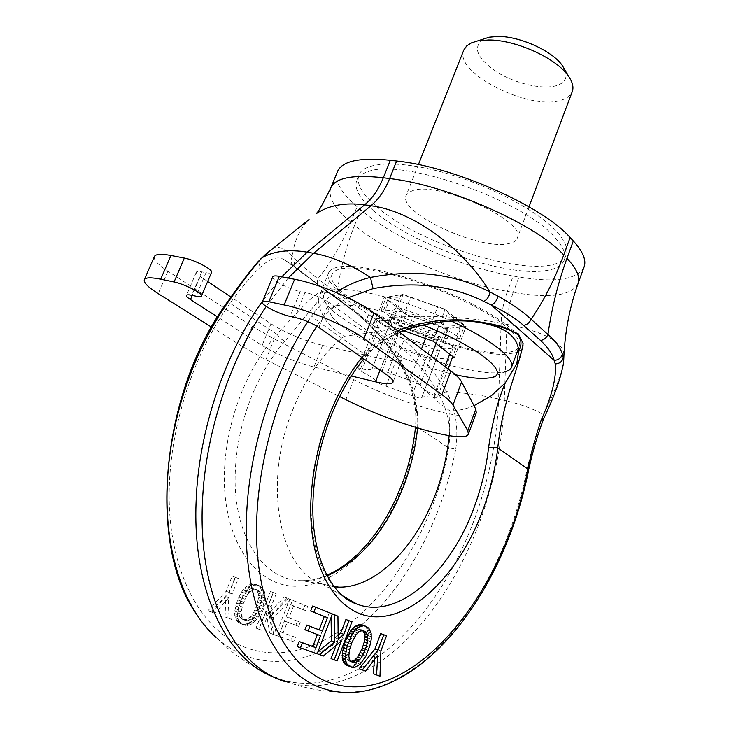 <?xml version="1.0" encoding="UTF-8"?>
<svg xmlns="http://www.w3.org/2000/svg" width="729" height="729" viewBox="0 0 729 729"><rect width="100%" height="100%" fill="white"/><g stroke="black" fill="none" stroke-linecap="round" stroke-linejoin="round"><path stroke-width="0.55" stroke-dasharray="3.65 2.73" d="M489.277 37.197L483.892 38.856C472.11 46.938 476.493 58.019 497.032 72.107C516.178 84.035 543.934 90.186 557.639 85.247C565.285 82.35 567.709 77.274 564.911 70.03M463.753 50.219C453.31 73.182 531.723 111.993 562.369 99.791C567.426 98.06 570.698 95.399 572.192 91.799M412.924 190.542L408.614 192.483L406.244 195.29C396.986 212.194 478.716 250.521 508.186 243.696C513.034 242.812 516.032 241.017 517.198 238.319C528.261 222.099 439.077 180.819 412.924 190.542M375.207 205.305C361.393 193.13 355.98 182.924 358.978 174.696C364.318 161.774 398.918 160.016 444.18 172.7C489.378 185.294 537.082 210.481 556.254 231.111C565.23 240.843 568.511 248.817 566.087 255.022C555.38 285.549 422.291 248.899 375.207 205.305M373.175 210.362C359.324 198.261 353.866 188.137 356.827 180.008C358.395 176.454 361.958 173.739 367.507 171.88C399.847 157.373 522.101 199.363 554.186 236.706C563.198 246.375 566.506 254.284 564.118 260.408C561.777 265.839 555.516 269.265 545.356 270.696C504.368 277.184 410.919 244.106 373.175 210.362M337.336 171.916C334.565 181.384 341.145 192.985 357.092 206.699L360.791 209.879C393.669 238.356 461.357 267.507 513.161 276.045L507.42 291.39L513.234 292.42L518.966 277.02L513.161 276.045M583.984 267.233C576.858 279.681 555.188 282.934 518.966 277.02M368.701 314.509L375.253 318.81C404.158 336.124 427.877 360.399 446.412 391.628C455.616 408.677 458.732 427.814 455.771 449.037L448.727 447.934L416.851 426.839C419.895 381.313 389.614 340.252 355.442 312.404L355.378 312.349C340.498 300.603 331.367 293.823 327.968 292.019C318.792 287.7 308.914 300.011 276.92 334.247L230.072 303.246C242.812 285.814 252.89 273.831 260.326 267.288C270.14 257.993 278.442 255.669 285.23 260.317L292.83 265.356C290.716 262.686 290.552 259.752 292.347 256.544L295.436 259.542C300.849 264.818 308.303 271.243 317.798 278.806L317.233 282.478L318.564 285.331L367.917 321.371C366.696 319.867 366.951 317.58 368.701 314.509L337.126 293.258L336.67 297.35L338.557 300.184M293.878 266.267L374.068 325.781C372.929 324.268 373.321 321.945 375.253 318.81C418.473 314.372 460.436 315.839 501.133 323.202C501.552 312.249 503.648 301.642 507.42 291.39C455.652 282.405 387.764 253.291 354.576 225.316C345.965 246.812 340.151 269.457 337.126 293.258L317.798 278.806C331.185 262.431 342.193 243.559 350.84 222.19L357.092 206.699M319.202 285.823L296.001 267.871C294.033 265.402 293.842 262.622 295.436 259.542M272.518 248.789C278.059 245.518 284.665 248.106 292.347 256.544C293.951 241.417 299.519 229.07 309.06 219.52M563.526 364.145C560.829 375.964 554.168 392.794 543.561 414.637C537.647 428.807 532.243 446.622 527.34 468.091C516.806 520.624 497.497 567.9 469.394 609.918C439.068 654.369 404.413 681.342 365.439 690.837M374.305 325.972L392.457 339.869C411.821 354.841 427.549 373.485 439.642 395.82L446.412 391.628C465.157 392.822 482.552 395.273 498.6 398.991L501.133 323.202L506.919 324.332L504.286 400.321C520.397 404.103 533.482 408.869 543.561 414.637L544.089 417.863M439.642 395.82C448.198 411.748 451.224 429.126 448.727 447.934C428.269 564.729 333.253 676.612 248.197 648.464C207.218 634.831 174.869 584.858 169.793 514.364C164.772 443.961 189.075 359.789 230.072 303.246L229.134 299.655M260.326 267.288C258.777 264.18 258.932 261.374 260.791 258.877M316.878 326.173L319.411 322.391L311.502 316.094C318.281 306.462 326.41 298.553 335.887 292.356M397.515 330.693C384.693 336.115 373.676 343.915 364.464 354.084L364.318 358.13L361.484 358.896C379.873 339.021 402.864 327.23 430.456 323.503L433.108 323.175M361.784 357.401L364.464 354.084L319.411 322.391C327.166 311.83 336.707 303.628 348.025 297.787M305.97 610.774L293.605 605.863L288.93 617.9L300.22 622.22L298.617 626.366L287.299 622.092L283.107 632.881L295.418 637.383L293.714 641.802L278.46 636.308L292.493 600.249L307.684 606.355L305.97 610.774L290.807 604.797L286.132 616.807L297.441 621.135L295.837 625.272L284.51 620.99L280.319 631.761L292.648 636.271L290.935 640.682L275.671 635.187L289.695 599.192L304.895 605.298L303.191 609.708M276.209 593.707L271.206 606.473L272.464 613.326L287.19 598.117L290.798 599.575L273.22 617.727L276.491 635.597L272.537 634.175L268.81 612.588L261.857 630.33L258.831 629.236L273.257 592.513L276.209 593.707L273.393 592.631L268.39 605.38L269.648 612.223L284.383 597.051L288.001 598.509L270.413 616.616L273.694 634.467L269.73 633.045L265.994 611.485L259.041 629.191L256.025 628.097L270.432 591.447L273.393 592.631M247.505 589.178L250.156 586.891L253.774 585.214L257.401 585.123L260.171 586.107L263.916 589.998L265.046 593.962L265.092 598.327L262.24 609.307L256.909 619.249L251.013 624.443L247.386 625.464L243.705 624.89L241.144 623.532L238.83 620.698L237.472 614.602L238.474 606.947L240.452 600.997L244.434 593.06L247.505 589.178L244.662 588.084L247.313 585.806L250.931 584.139L256.362 584.594L258.868 586.043L261.082 588.923L262.349 594.91L261.93 599.73L259.424 608.196L254.093 618.119L248.188 623.304L244.552 624.316L240.871 623.742L238.31 622.375L235.996 619.559L234.802 615.568L234.711 611.093L237.599 599.885L241.591 591.966L244.662 588.084M235.084 577.168L238.328 578.471L232.15 593.953L231.713 619.468L227.913 618.101L228.724 597.744L214.991 613.444L210.799 611.932L229.024 592.349L235.084 577.168L232.223 576.083L235.467 577.386L229.289 592.841L228.87 618.31L225.07 616.944L225.862 596.623L212.139 612.287L207.929 610.765L226.163 591.237L232.223 576.083M417.589 428.051C418.838 403.064 412.414 380.009 398.326 358.868C387.172 343.769 375.49 330.374 363.27 318.691C343.869 302.617 328.77 291.345 328.487 292.903M415.466 427.531L416.851 426.839C414.701 446.831 410.017 466.414 402.791 485.596C381.868 540.991 339.541 584.549 298.115 586.18C256.799 588.175 222.463 541.437 224.395 473.003C225.297 445.373 231.139 418.255 241.91 391.655C251.241 369.202 262.905 350.066 276.92 334.247L280.255 338.475L284.875 341.29L318.3 300.831L319.111 296.339C320.45 292.566 323.202 291.336 327.367 292.648L328.478 292.903C337.144 295.199 348.735 303.802 363.27 318.691M297.25 646.568L313.989 652.537L329.226 612.743L312.586 606.009M304.922 629.783L317.361 634.531M331.039 658.624L334.019 659.681L348.817 620.661L345.901 619.486M317.917 651.79L316.085 653.284L320.213 654.76L338.238 639.661L336.087 645.329M338.147 635.232L335.048 637.757L334.784 614.984L331.012 613.463L331.066 617.381M347.678 665.686L352.025 665.969L357.092 662.98L361.438 657.376L365.311 649.129L367.79 640.563L368.209 633.383L366.796 628.48L362.951 625.154M373.476 673.76L376.92 674.99L377.832 649.685L383.436 634.667L380.693 633.556M359.215 668.675L362.532 669.86L374.706 653.904L374.351 659.608M528.844 468.875L527.34 468.091M293.605 605.863L290.807 604.797M307.684 606.355L304.895 605.298M292.493 600.249L289.695 599.192M278.46 636.308L275.671 635.187M293.714 641.802L290.935 640.682M295.418 637.383L292.648 636.271M283.107 632.881L280.319 631.761M287.299 622.092L284.51 620.99M298.617 626.366L295.837 625.272M300.22 622.22L297.441 621.135M288.93 617.9L286.132 616.807M271.206 606.473L268.39 605.38M273.257 592.513L270.432 591.447M258.831 629.236L256.025 628.097M261.857 630.33L259.041 629.191M268.81 612.588L265.994 611.485M272.537 634.175L269.73 633.045M276.491 635.597L273.694 634.467M273.22 617.727L270.413 616.616M290.798 599.575L288.001 598.509M287.19 598.117L284.383 597.051M272.464 613.326L269.648 612.223M249.163 587.656L246.32 586.563M245.937 590.973L243.085 589.879M244.434 593.06L241.591 591.966M242.994 595.493L240.151 594.39M241.673 598.199L238.82 597.087M240.452 600.997L237.599 599.885M239.34 604.059L236.497 602.938M238.474 606.947L235.631 605.826M237.891 609.681L235.048 608.542M237.554 612.223L234.711 611.093M237.472 614.602L234.629 613.463M237.636 616.716L234.802 615.568M238.101 618.839L235.267 617.691M238.83 620.698L235.996 619.559M239.85 622.265L237.016 621.117M241.144 623.532L238.31 622.375M242.711 624.489L239.877 623.341M243.705 624.89L240.871 623.742M245.564 625.382L242.73 624.234M247.386 625.464L244.552 624.316M249.19 625.154L246.366 624.006M251.013 624.443L248.188 623.304M252.799 623.341L249.974 622.202M253.765 622.602L250.94 621.463M255.36 621.081L252.535 619.951M256.909 619.249L254.093 618.119M258.348 617.153L255.533 616.032M259.752 614.747L256.936 613.627M261.064 612.096L258.239 610.984M262.24 609.307L259.424 608.196M263.315 606.3L260.49 605.198M264.162 603.475L261.337 602.382M264.755 600.814L261.93 599.73M265.092 598.327L262.267 597.233M265.183 595.994L262.349 594.91M265.046 593.962L262.212 592.877M264.609 591.857L261.775 590.772M263.916 589.998L261.082 588.923M262.95 588.412L260.116 587.337M261.702 587.118L258.868 586.043M260.171 586.107L257.337 585.032M259.205 585.669L256.362 584.594M257.401 585.123L254.558 584.047M255.578 584.968L252.735 583.883M253.774 585.214L250.931 584.139M251.952 585.861L249.099 584.786M250.156 586.891L247.313 585.806M238.328 578.471L235.467 577.386M229.024 592.349L226.163 591.237M210.799 611.932L207.929 610.765M214.991 613.444L212.139 612.287M228.724 597.744L225.862 596.623M227.913 618.101L225.07 616.944M231.713 619.468L228.87 618.31M232.15 593.953L229.289 592.841M398.326 358.868C414.391 380.62 431.614 397.988 449.993 410.956C458.532 410.728 466.524 408.969 473.978 405.698M318.3 300.831L320.523 310.7C324.25 317.142 325.079 324.287 344.334 336.206C370.851 332.898 399.556 328.67 430.456 323.503M518.775 351.697L522.766 347.788C527.404 337.773 498.408 314.764 453.156 294.871C407.994 274.933 357.246 263.078 338.092 267.087C333.035 268.099 329.918 269.912 328.733 272.528C316.687 295.391 455.889 358.057 506.71 354.157L516.979 352.453M334.237 586.863L322.136 583.929C279.262 570.752 262.057 482.862 293.359 408.258C306.535 376.428 323.521 352.408 344.334 336.206M449.993 410.956L449.137 435.687M329.226 612.743L331.012 613.463M313.989 652.537L317.142 653.822M317.379 634.485L320.541 635.724M348.817 620.661L351.943 621.846M334.019 659.681L337.135 660.948M338.238 639.661L341.372 640.891M320.213 654.76L323.357 656.036M316.085 653.284L317.179 653.731M334.784 614.984L337.928 616.178M335.048 637.757L338.183 638.987M368.3 635.624L371.389 636.809M368.209 633.383L371.298 634.567M368.163 638.003L371.252 639.196M367.79 640.563L370.888 641.757M367.17 643.333L370.259 644.527M366.304 646.231L369.393 647.434M365.311 649.129L368.4 650.341M364.081 652.163L367.161 653.384M362.805 654.915L365.885 656.136M361.438 657.376L364.527 658.606M360.035 659.554L363.115 660.784M358.559 661.44L361.648 662.679M357.092 662.98L360.181 664.219M355.415 664.347L358.504 665.595M353.72 665.358L356.809 666.607M352.025 665.969L355.114 667.226M350.321 666.178L353.419 667.436M348.617 665.978L351.715 667.235M364.491 625.956L367.589 627.131M365.785 627.077L368.883 628.252M366.796 628.48L369.895 629.656M367.553 630.184L370.651 631.369M368.054 632.152L371.152 633.328M383.436 634.667L386.507 635.834M377.832 649.685L380.902 650.879M376.92 674.99L379.973 676.22M374.706 653.904L377.777 655.107M362.532 669.86L365.612 671.099M252.835 588.54L256.234 589.889L258.203 593.005L258.631 597.388L256.854 605.38L253.61 612.515L250.694 616.552L246.229 619.522L242.611 619.349L239.786 617.126L238.52 613.207L238.748 608.496L240.916 601.143L243.568 595.584L247.413 590.772L251.04 588.704L252.835 588.54L257.483 590.025L254.649 588.941M341.345 268.773C359.916 264.955 408.778 276.419 452.19 295.6C495.702 314.737 523.622 336.889 519.157 346.539C517.499 350.239 512.387 352.28 503.821 352.663C455.005 356.545 320.514 296.01 332.224 274.031C333.381 271.489 336.415 269.739 341.345 268.773M257.483 590.025L260.244 592.322L261.438 596.276L261.173 600.915L259.068 608.095L256.435 613.636L252.671 618.511L249.063 620.661L245.445 620.488L242.62 618.265L241.354 614.337L241.591 609.626L243.112 603.967L246.411 596.686L249.382 592.686L252.079 590.545L255.679 589.624M253.883 589.797L251.04 588.704M252.079 590.545L249.236 589.451M250.257 591.866L247.413 590.772M249.382 592.686L246.539 591.584M247.869 594.49L245.017 593.397M246.411 596.686L243.568 595.584M245.053 599.284L242.21 598.172M243.759 602.263L240.916 601.143M243.112 603.967L240.269 602.856M242.192 606.92L239.349 605.79M241.591 609.626L238.748 608.496M241.299 612.096L238.465 610.966M241.354 614.337L238.52 613.207M241.782 616.543L238.948 615.404M242.62 618.265L239.786 617.126M243.823 619.586L240.989 618.447M245.445 620.488L242.611 619.349M247.249 620.835L244.415 619.696M249.063 620.661L246.229 619.522M250.867 619.869L248.042 618.739M252.671 618.511L249.847 617.381M253.519 617.682L250.694 616.552M255.013 615.868L252.188 614.747M256.435 613.636L253.61 612.515M257.793 611.075L254.968 609.963M259.068 608.095L256.243 606.984M259.679 606.482L256.854 605.38M260.581 603.585L257.756 602.482M261.173 600.915L258.348 599.821M261.465 598.482L258.631 597.388M261.438 596.276L258.613 595.183M261.037 594.089L258.203 593.005M260.244 592.322L257.41 591.237M259.068 590.973L256.234 589.889M451.26 321.097C418.874 306.508 388.867 296.639 361.229 291.5C348.909 289.377 339.45 288.83 332.861 289.86C327.986 290.652 325.006 292.247 323.922 294.625C322.993 296.739 323.512 299.327 325.462 302.389C340.416 328.241 453.93 374.733 496.349 372.811L504.641 371.89L491.054 377.759M362.623 630.503L361.256 629.656L364.354 630.84M361.256 629.656L357.903 629.546L354.485 631.797L350.202 638.085L347.122 645.821L345.847 651.425L346.065 657.248L347.924 660.292L350.904 661.403M349.391 661.139L352.49 662.388M347.924 660.292L351.023 661.54M346.785 659.016L349.893 660.264M346.065 657.248L349.173 658.497M345.71 655.025L348.817 656.264M345.683 653.831L348.79 655.07M345.847 651.425L348.963 652.665M346.357 648.737L349.473 649.967M347.122 645.821L350.239 647.051M348.234 642.632L351.351 643.853M348.89 640.964L352.007 642.176M350.202 638.085L353.319 639.287M351.578 635.597L354.695 636.8M353 633.501L356.117 634.695M354.485 631.797L357.602 632.991M356.208 630.375L359.324 631.569M357.903 629.546L361.019 630.731M359.579 629.3L362.687 630.485M455.37 374.715C409.115 364.719 342.047 333.317 331.604 315.921C327.959 310.153 330.228 306.645 338.42 305.387C344.307 304.631 352.69 305.232 363.58 307.219C381.203 310.545 400.996 316.486 422.966 325.034M403.857 330.747L390.744 326.063L372.1 328.269L394.216 344.598L434.229 358.941L452.281 357.802M390.744 326.063L403.11 294.398L384.201 297.505L405.916 314.5L445.784 328.661L466.077 326.519L445.173 309.269L403.11 294.398M372.1 328.269L384.201 297.505M432.98 341.136L445.173 309.269M454.285 357.675L466.077 326.519M434.229 358.941L445.784 328.661M394.216 344.598L405.916 314.5M389.149 300.795C396.986 305.105 401.624 308.741 403.082 311.711C404.631 313.616 407.93 315.283 412.988 316.705L444.918 327.968L448.326 327.731C449.383 325.663 453.711 325.216 461.329 326.392L464.291 326.063L461.375 323.293C453.657 319.01 449.173 315.32 447.943 312.212C446.485 310.199 443.05 308.44 437.646 306.936L404.057 295.154L400.595 295.892C399.483 297.97 395.473 298.507 388.557 297.496L385.951 297.833L389.149 300.795L384.347 313.023C392.22 317.297 396.904 320.878 398.389 323.767C399.957 325.635 403.274 327.285 408.322 328.733L440.307 340.051L443.706 339.878C444.726 337.892 449.046 337.518 456.646 338.748L459.589 338.475L456.646 335.759C448.891 331.513 444.38 327.877 443.104 324.861C441.628 322.892 438.184 321.152 432.771 319.621L399.137 307.775L395.692 308.44C394.608 310.436 390.616 310.891 383.718 309.825L381.121 310.107L384.347 313.023M395.4 311.62L392.065 313.215C388.074 319.311 430.821 338.384 444.59 336.762L448.481 335.094C452.973 329.189 408.276 309.342 395.4 311.62M391.336 322.018L388.038 323.53C384.128 329.399 426.975 348.426 440.68 347.013L444.544 345.446C448.955 339.76 404.148 319.958 391.336 322.018M394.462 333.855C396.047 335.677 399.374 337.327 404.431 338.794L436.452 350.166L439.833 350.029C440.826 348.116 445.127 347.806 452.727 349.091L455.661 348.863L452.691 346.184C444.909 341.974 440.371 338.393 439.068 335.44C437.564 333.517 434.11 331.777 428.698 330.237L395.018 318.327L391.591 318.938C390.534 320.851 386.561 321.261 379.663 320.14L377.084 320.386L380.338 323.257C388.229 327.494 392.94 331.03 394.462 333.855L375.964 381.349C377.631 383.017 381.003 384.62 386.069 386.17L418.273 397.788L421.599 397.87C422.474 396.284 426.693 396.266 434.256 397.815L437.136 397.788L434.056 395.318C426.146 391.245 421.462 387.91 420.013 385.304C418.419 383.563 414.91 381.878 409.488 380.237L375.599 368.054L372.264 368.382C371.334 369.968 367.443 370.086 360.591 368.719L358.057 368.783L361.429 371.435C369.457 375.535 374.305 378.843 375.964 381.349M439.815 350.075L421.59 397.906L439.815 350.066M318.892 327.467L328.934 302.489L395.801 351.405L386.716 374.806M328.934 302.489C322.008 297.879 314.044 294.507 305.041 292.384L300.248 291.427L290.087 316.368M272.692 276.874C271.015 279.854 289.285 289.449 300.248 291.427M154.284 256.708C153.546 259.879 158.075 264.709 167.889 271.179L252.216 326.291L274.314 338.93L353.72 379.618C399.319 403.52 472.756 424.114 476.283 412.814M207.674 281.485L200.247 276.519C197.295 274.523 196.001 273.056 196.347 272.127C196.803 271.343 198.598 271.252 201.733 271.853L205.997 272.701C209.187 273.32 211.036 273.211 211.528 272.391M380.064 370.159L384.265 359.361L322.592 345.355C303.519 340.47 286.306 333.281 270.978 323.785L231.002 297.067M384.265 359.361C394.535 361.63 400.394 361.593 401.852 359.269C402.545 357.529 400.531 354.905 395.801 351.405M211.519 327.121L243.568 347.241L265.866 359.607L339.687 396.576M270.978 323.785L262.085 345.473L217.57 316.942M262.085 345.473C277.585 354.731 294.862 361.903 313.926 366.997L351.342 376.009M360.791 209.879L354.576 225.316M350.84 222.19C334.274 208.312 327.64 196.775 330.92 187.59M578.143 283.344L577.951 283.873C570.998 295.801 549.429 298.644 513.234 292.42C509.453 302.708 507.348 313.342 506.919 324.332C543.934 331.731 562.952 341.828 563.973 354.595M274.97 677.56L285.012 680.74C335.75 693.315 392.384 657.594 432.16 600.751C471.882 544.499 496.285 468.902 498.6 398.991L504.286 400.321C501.88 470.415 477.459 546.249 437.783 602.728C398.052 659.791 341.518 695.758 290.907 683.264C315.092 691.283 339.741 693.844 364.864 690.946L364.864 690.946M285.722 681.797L290.907 683.264L274.997 677.013C253.145 668.11 233.508 654.915 216.066 637.428L216.066 637.438C226.272 646.623 237.299 653.157 249.145 657.039C299.719 673.705 357.766 640.563 397.916 584.95C426.419 545 445.701 499.693 455.771 449.037M281.768 276.81L262.868 300.667M288.174 278.041L266.222 306.408M307.793 321.644L311.502 316.094M284.875 341.29C271.653 356.363 260.645 374.542 251.842 395.829C241.673 421.052 236.141 446.749 235.23 472.921C232.852 536.289 263.871 581.068 301.824 580.676C310.217 580.831 318.664 579.227 327.184 575.874M343.432 596.377C320.915 577.65 310.098 544.481 311.001 496.868C312.285 469.594 318.09 442.722 328.405 416.259C337.336 393.924 348.353 374.797 361.484 358.896M398.389 323.767L403.082 311.711M383.718 309.825L388.557 297.496M395.811 308.066L400.713 295.509M405.734 310.035L410.655 297.396M432.771 319.621L437.646 306.936M443.104 324.861L447.943 312.212M456.646 335.759L461.375 323.293M456.646 338.748L461.329 326.392M448.326 327.731L443.706 339.878L448.317 327.768M433.992 337.882L438.612 325.808M408.322 328.733L412.988 316.705M386.069 386.17L404.431 338.794M361.429 371.435L380.338 323.257M360.591 368.719L379.663 320.14M372.355 368.081L391.701 318.573M382.251 370.387L401.624 320.596M409.488 380.237L421.535 348.863M425.526 338.475L428.698 330.237M420.013 385.304L431.158 356.144M435.997 343.477L439.068 335.44M434.056 395.318L444.954 366.578M449.684 354.103L452.691 346.184M434.256 397.815L452.727 349.091M411.921 395.546L430.128 347.979M305.041 292.384L294.871 317.388M353.72 379.618L345.838 399.656M274.314 338.93L265.866 359.607M252.216 326.291L243.568 347.241M167.889 271.179L158.211 293.65M205.997 272.701L196.028 296.193M201.733 271.853L191.782 295.281M200.247 276.519L192.237 295.382M322.592 345.355L313.926 366.997M418.419 164.581L406.244 195.29M529.017 206.817L517.198 238.319M356.827 180.008L358.978 174.696M564.118 260.408L566.087 255.022M355.442 312.404L318.564 285.331L292.83 265.356L285.23 260.326M327.367 292.648L327.968 292.019L285.221 260.317M355.378 312.349L368.61 324.095L378.889 334.693L396.731 358.203C404.34 370.45 410.728 386.115 412.76 394.562C415.512 405.424 416.423 416.377 415.484 427.404M216.076 637.438L205.733 626.603L196.374 613.964M399.784 332.406C385.705 338.338 373.886 346.913 364.318 358.13L363.78 358.796M333.791 586.271L301.824 580.676C309.98 580.731 318.336 578.944 326.893 575.318M328.733 272.528L319.111 296.339M522.766 347.788L517.025 363.379M322.136 583.929L342.958 595.985M519.157 346.539L518.419 348.562M332.224 274.031L323.922 294.625M331.604 315.921L325.462 302.389M381.121 310.107L385.951 297.833M395.692 308.44L400.595 295.892M395.829 307.984L400.74 295.427M459.589 338.475L464.291 326.063M443.688 339.924L448.308 327.777M392.065 313.215L388.038 323.53M448.481 335.094L444.544 345.446M377.084 320.386L358.057 368.783M391.591 318.938L372.264 368.382M391.728 318.5L372.373 368.008M455.661 348.863L452.773 356.499M448.062 368.929L437.136 397.788M439.833 350.029L421.599 397.87M196.347 272.127L186.451 295.382M401.852 359.269L393.013 382.133"/><path stroke-width="1.09" d="M564.911 70.03L562.305 65.519C552.536 50.994 519.54 36.058 497.77 36.45L489.277 37.197L471.326 42.92L466.678 45.918L463.753 50.219M529.017 206.817L572.192 91.799C573.923 87.325 572.639 82.049 568.347 75.971C556.4 58.174 515.212 39.548 488.357 39.995L477.896 40.888M335.887 292.356C346.995 285.221 358.522 280.246 370.469 277.43C415.001 268.983 454.85 273.84 490.016 291.983L497.88 296.129C511.302 303.382 522.374 311.083 531.095 319.22L547.926 334.493C551.798 307.93 558.15 282.533 566.962 258.33L573.313 240.962L570.133 237.545C543.16 206.453 453.875 166.668 396.649 161.009L390.334 160.271C360.135 157.245 342.566 160.89 337.636 171.197L337.336 171.916M573.313 240.962C583.072 251.678 586.635 260.435 583.984 267.233L578.143 283.344M570.133 237.545L563.736 254.977C554.906 279.043 544.025 300.457 531.095 319.22C529.591 322.719 527.076 324.751 523.55 325.334L540.526 340.452C547.926 347.296 552.464 353.911 554.149 360.308C558.542 360.099 561.266 358.003 562.323 354.021L563.216 357.465L563.526 364.145M562.323 354.021C560.674 348.061 555.872 341.555 547.926 334.493C546.458 337.919 543.998 339.905 540.526 340.452M260.791 258.877L272.518 248.789M348.025 297.787L373.075 288.611C414.236 281.002 451.142 285.258 483.81 301.369C487.127 299.683 489.195 296.557 490.016 291.983C462.432 246.967 411.921 210.973 370.97 205.751C378.716 199.217 384.93 190.151 389.623 178.55L383.317 177.748L390.334 160.271M483.81 301.369L491.246 304.986C494.654 303.556 496.868 300.603 497.88 296.129M523.55 325.334C515.184 318.126 504.413 311.338 491.246 304.986L554.149 360.308L555.243 363.926C559.69 363.653 562.351 361.502 563.216 357.465L563.973 354.595C565.339 329.763 569.996 306.189 577.951 283.873C580.503 277.339 576.839 268.828 566.962 258.33M216.066 637.428C184.446 609.253 164.572 552.864 167.205 486.343C169.338 420.724 193.95 348.781 230.391 298.917C244.479 278.779 255.095 265.001 262.221 257.601C274.232 251.004 289.213 249.2 307.182 252.17L364.646 204.849L370.97 205.751L313.561 253.291L288.174 278.041M373.075 288.611L370.469 277.43C350.777 264.581 331.813 256.535 313.561 253.291L307.182 252.17L281.768 276.81M555.243 363.926C556.683 377.048 551.999 395.792 541.2 420.186C536.389 433.6 531.942 449.884 527.869 469.039L528.844 468.875C508.86 572.721 442.585 675.829 364.864 690.946C350.886 693.653 337.317 692.942 324.159 688.814C276.902 675.118 241.645 606.127 246.675 513.207C249.683 446.986 273.284 373.959 307.793 321.644M517.025 363.379L505.27 382.935C497.889 400.376 492.33 421.854 488.612 447.369L497.761 447.861C502.828 398.954 519.741 366.004 523.103 343.514L518.428 333.946L502.062 326.483C488.649 322.983 474.861 320.796 460.71 319.922C439.04 319.293 417.972 322.883 397.515 330.693M541.2 420.186L544.089 417.863C554.632 395.683 561.139 377.175 563.617 362.349L563.973 354.595M327.184 575.874C360.664 560.692 386.288 530.393 404.085 484.967C410.983 466.642 415.457 447.925 417.517 428.825L415.484 427.404M417.517 428.825L417.589 428.051M229.134 299.655L230.382 298.926M315.775 607.221L312.586 606.009L310.654 611.039L324.287 616.47L319.165 629.829L306.745 625.072L304.922 629.783L320.541 635.724L315.949 647.735L302.371 642.814L300.43 647.853L317.142 653.822L332.388 613.936L315.775 607.221L313.834 612.251L327.449 617.682L322.327 631.059L309.925 626.32L308.103 631.041M317.361 634.531L312.796 646.459L299.2 641.529L297.25 646.568L300.43 647.853M336.087 645.329L331.039 658.624L337.135 660.948L351.943 621.846L345.901 619.486L340.725 633.127L338.147 635.232M331.066 617.381L331.403 640.782L317.917 651.79M366.058 626.329L360.345 624.553L355.251 626.202L350.603 630.904L345.191 641.474L342.238 652.883L342.894 660.802L346.065 664.939L351.715 667.235L355.114 667.226L360.181 664.219L365.885 656.136L370.259 644.527L371.252 639.196L371.152 633.328L368.883 628.252L366.058 626.329L363.452 625.728L358.367 627.387L355.223 630.221L352.28 634.294L347.259 645.703L345.209 656.592L345.491 660.037L346.804 663.755L350.777 666.944M374.351 659.608L373.476 673.76L379.973 676.22L380.902 650.879L386.507 635.834L383.773 634.722L378.014 650.168L362.295 669.915L365.612 671.099L377.777 655.107L376.538 674.999M383.773 634.722L380.693 633.556L374.934 648.965L359.215 668.675L362.295 669.915M518.711 350.868C522.037 345.072 521.672 339.623 517.626 334.529C510.182 329.544 500.048 326.063 487.227 324.077C506.965 328.679 517.462 337.609 518.711 350.868L516.67 364.363M399.784 332.406C410.482 327.904 421.59 324.824 433.108 323.175C453.374 319.794 471.417 320.095 487.227 324.077M473.978 405.698L491.319 395.738L505.27 382.935M449.137 435.687C447.223 455.261 442.767 474.488 435.769 493.36C416.432 546.349 376.219 588.057 338.812 587.146L334.237 586.863M310.654 611.039L313.834 612.251M324.287 616.47L327.449 617.682M299.2 641.529L302.371 642.814M312.796 646.459L315.949 647.735M306.745 625.072L309.925 626.32M319.165 629.829L322.327 631.059M340.725 633.127L343.851 634.339L338.183 638.987L337.928 616.178L334.174 614.656L334.538 642.021L319.229 654.56L323.357 656.036L341.372 640.891L334.164 659.891M349.036 620.671L343.851 634.339M317.179 653.731L319.229 654.56M331.403 640.782L334.538 642.021M332.369 613.973L334.174 614.656M346.065 664.939L349.173 666.197M344.753 663.873L347.861 665.13M343.696 662.497L346.804 663.755M342.894 660.802L346.002 662.05M342.375 658.788L345.491 660.037M342.193 657.585L345.309 658.834M342.092 655.353L345.209 656.592M342.238 652.883L345.355 654.123M342.63 650.277L345.746 651.516M343.268 647.443L346.384 648.682M344.134 644.472L347.259 645.703M345.191 641.474L348.316 642.696M346.466 638.385L349.592 639.597M347.779 635.588L350.904 636.791M349.164 633.091L352.28 634.294M350.603 630.904L353.72 632.107M352.107 629.018L355.223 630.221M353.556 627.532L356.672 628.726M355.251 626.202L358.367 627.387M356.964 625.236L360.071 626.421M358.659 624.689L361.766 625.874M360.345 624.553L363.452 625.728M362.021 624.817L365.129 626.001M374.934 648.965L378.014 650.168M516.979 352.453L518.775 351.697M365.812 631.742L362.687 630.485L359.324 631.569L356.117 634.695L352.007 642.176L349.473 649.967L348.817 656.264L349.893 660.264L352.49 662.388L355.861 662.379L360.746 658.378L363.498 653.804L366.532 646.113L367.771 640.627L367.571 634.85L365.812 631.742L362.623 630.503M504.641 371.89C508.295 370.997 510.582 369.494 511.485 367.38C515.74 359.051 491.173 339.349 451.26 321.097M350.904 661.403L354.449 660.301L357.647 657.148L362.368 648.008L364.208 642.049L364.846 637.064L364.473 633.656L362.705 630.558M363.771 631.888L366.878 633.073M364.473 633.656L367.571 634.85M364.801 635.87L367.899 637.064M364.846 637.064L367.945 638.258M364.673 639.433L367.771 640.627M364.208 642.049L367.307 643.251M363.434 644.901L366.532 646.113M362.368 648.008L365.457 649.22M361.693 649.739L364.782 650.951M360.399 652.583L363.498 653.804M359.051 655.052L362.149 656.282M357.647 657.148L360.746 658.378M356.162 658.852L359.26 660.091M354.449 660.301L357.547 661.54M352.772 661.139L355.861 662.379M351.086 661.431L354.185 662.679M422.966 325.034C478.424 346.512 512.031 374.323 491.054 377.759L483.828 378.515C476.374 378.57 466.888 377.303 455.37 374.715M452.281 357.802L454.285 357.675L432.98 341.136L403.857 330.747M468.465 433.873L476.283 412.814L475.809 409.215L461.63 381.978C460.054 378.952 456.454 375.307 450.85 371.034L374.041 312.932C357.884 300.321 318.655 283.645 294.616 279.28L279.325 276.337C275.498 275.635 273.302 275.781 272.728 276.783L272.692 276.874M201.505 296.065L211.528 272.391C213.652 269.912 194.607 259.834 184.328 258.066L170.932 255.496C161.291 253.71 155.778 254.038 154.393 256.462L154.284 256.708M231.002 297.067L207.674 281.485M461.63 381.978L452.946 405.096C451.287 402.253 447.615 398.763 441.92 394.644L363.971 338.502C347.551 326.328 308.103 309.688 284.128 304.932L268.855 301.742C265.046 300.977 262.868 301.05 262.331 301.961C260.381 304.558 279.016 314.181 290.087 316.368L294.871 317.388C303.875 319.63 311.875 322.993 318.892 327.467L386.716 374.806C391.519 378.196 393.596 380.684 392.958 382.269C391.582 384.383 385.769 384.238 375.517 381.823L351.342 376.009M452.946 405.096L467.808 430.739L468.382 434.083C465.211 444.426 391.774 423.148 345.838 399.656L339.687 396.576M217.57 316.942L190.46 299.564C187.471 297.623 186.132 296.229 186.451 295.382C186.879 294.662 188.656 294.625 191.782 295.281L196.028 296.193C199.217 296.858 201.04 296.821 201.496 296.065C203.537 293.833 184.328 283.918 174.076 281.977L160.708 279.189C151.103 277.257 145.654 277.394 144.36 279.608C143.358 282.478 147.978 287.162 158.211 293.65L211.519 327.121M330.92 187.59C335.686 177.694 353.155 174.413 383.317 177.748C378.624 189.303 372.401 198.334 364.646 204.849C345.355 202.307 329.371 205.15 316.714 213.387L316.678 213.105C318.455 211.884 323.202 203.382 330.92 187.59L337.636 171.197M396.649 161.009L389.623 178.55C446.786 184.82 536.416 224.541 563.736 254.977M309.06 219.52L265.556 254.366L257.866 261.911C250.311 270.605 240.77 283.134 229.261 299.482C161.346 389.086 146.511 544.317 196.374 613.964M262.868 300.667C224.814 353.693 198.753 430.502 196.174 500.222C191.964 591.319 227.257 660.583 274.97 677.56M266.222 306.408C229.763 359.406 205.049 434.311 202.443 502.354C197.951 597.051 235.813 667.564 285.722 681.797M361.784 357.401C349.018 373.631 338.22 392.803 329.399 414.919C318.436 443.032 312.276 471.572 310.909 500.531C307.848 572.274 340.507 620.033 380.492 616.688C420.597 613.718 462.058 567.253 483.172 509.225C490.462 489.132 495.319 468.674 497.761 447.861L527.869 469.039C506.081 590.444 413.152 709.454 331.021 683.137C291.892 670.416 261.283 620.215 257 547.57C252.763 475.016 276.847 386.789 316.878 326.173M365.439 690.837L364.864 690.946M488.612 447.369C486.307 467.161 481.678 486.598 474.734 505.689C451.561 571.308 398.918 620.37 356.973 604.104L343.432 596.377M421.535 348.863L425.526 338.475M431.158 356.144L435.997 343.477M444.954 366.578L449.684 354.103M279.325 276.337L268.855 301.742M294.616 279.28L284.128 304.932M374.041 312.932L363.971 338.502M450.85 371.034L441.92 394.644M475.809 409.215L467.808 430.739M170.932 255.496L160.708 279.189M184.328 258.066L174.076 281.977M192.237 295.382L190.46 299.564M375.517 381.823L380.064 370.159M562.305 65.519L568.347 75.971M463.917 49.8L418.419 164.581M544.089 417.863C538.585 431.45 533.5 448.453 528.844 468.875M326.893 575.318L336.98 570.196L346.968 563.471L357.83 554.14L368.345 542.905L378.132 530.12L387.063 515.995L394.981 500.787L401.788 484.712C408.814 466.05 413.379 446.986 415.466 427.531M363.78 358.796C350.84 374.679 339.878 393.86 330.893 416.35C320.332 443.46 314.39 470.952 313.069 498.836C310.29 554.559 331.002 596.085 356.973 604.104L342.958 595.985M338.812 587.146L333.791 586.271M518.419 348.562L511.603 367.042M452.773 356.499L448.062 368.929M272.728 276.783L262.331 301.961M154.393 256.462L144.36 279.608"/></g></svg>
